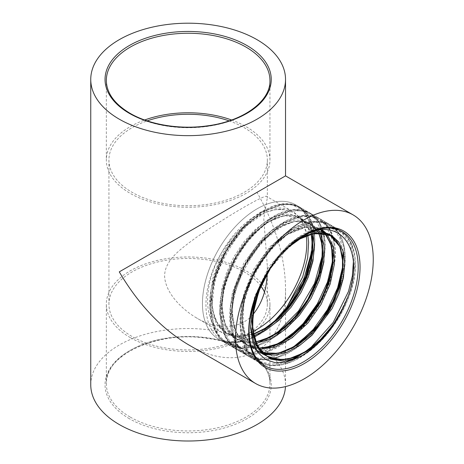 <?xml version="1.0" encoding="UTF-8"?>
<svg xmlns="http://www.w3.org/2000/svg" width="464" height="464" viewBox="0 0 464 464"><rect width="100%" height="100%" fill="white"/><g stroke="black" fill="none" stroke-linecap="round" stroke-linejoin="round"><path stroke-width="0.35" stroke-dasharray="2.32 1.74" d="M130.291 337.601A81.809 47.229 180 0 1 106.331 304.198A81.809 47.229 180 0 1 188.14 256.969A81.809 47.229 180 0 1 269.949 304.198A81.809 47.229 180 0 1 219.449 347.838A81.809 47.229 180 0 1 130.291 337.601M90.753 384.778A97.388 56.225 180 0 1 188.14 328.553A97.388 56.225 180 0 1 285.528 384.778A97.388 56.225 180 0 1 285.482 386.593M202.455 303.572A77.407 44.689 -60 0 1 236.246 225.672A77.407 44.689 -60 0 1 295.893 204.931A77.407 44.689 -60 0 1 295.893 294.315A77.407 44.689 -60 0 1 218.486 339.004A77.407 44.689 -60 0 1 202.455 303.572M231.623 120.002A81.809 47.229 180 0 1 269.949 160.005A81.809 47.229 180 0 1 219.449 203.644A81.809 47.229 180 0 1 130.291 193.407A81.809 47.229 180 0 1 106.331 160.005A81.809 47.229 180 0 1 144.658 120.002M267.165 273.598L267.351 266.551L263.772 218.521L267.351 197.658L266.881 196.597C266.719 193.25 228.885 215.099 196.759 237.081C181.215 248.582 164.952 259.707 164.61 275.773C164.952 292.129 181.215 308.978 196.759 318.049C215.337 329.446 239.923 330.061 252.938 314.569M252.88 331.493A70.122 40.484 -60 0 1 222.128 332.694A70.122 40.484 -60 0 1 207.605 300.597A70.122 40.484 -60 0 1 238.212 230.028A70.122 40.484 -60 0 1 292.25 211.242A70.122 40.484 -60 0 1 306.298 235.735M260.867 286.079A79.211 45.733 0 0 0 172.115 259.417A79.211 45.733 0 0 0 108.93 304.198A79.211 45.733 0 0 0 132.13 336.539A79.211 45.733 0 0 0 218.451 346.451A79.211 45.733 0 0 0 267.351 304.198A79.211 45.733 0 0 0 264.457 291.955M229.106 120.866A79.211 45.733 180 0 1 267.351 160.005A79.211 45.733 180 0 1 218.451 202.258A79.211 45.733 180 0 1 132.13 192.345A79.211 45.733 180 0 1 108.93 160.005A79.211 45.733 180 0 1 147.175 120.866M285.528 175.873L257.004 192.345C275.587 225.237 285.099 257.236 285.528 288.33C286.619 349.073 240.201 375.875 188.14 344.561M253.332 334.37L241.123 336.591L230.782 334.921L226.913 333.106L215.992 321.047L212.384 309.645L211.59 296.107L213.655 281.213L218.416 265.837L234.685 237.208L245.183 225.649L256.412 216.833C246.72 222.233 235.509 233.786 230.498 240.364C198.836 278.116 197.809 335.739 227.343 341.44C250.693 346.91 285.186 321.523 302.348 287.123C327.735 240.578 311.895 193.923 276.161 206.828C241.199 215.777 203.789 279.34 212.489 318.066C217.117 347.559 244.679 356.764 272.664 338.326C311.309 315.607 337.392 248.878 319.336 223.132C304.042 194.091 253.106 219.455 232.157 267.983C208.754 315.7 226.467 363.828 264.289 352.396C291.375 346.301 322.178 311.002 331.464 276.567C346.463 228.798 315.793 199.88 279.502 227.082C253.008 244.94 230.567 287.46 231.722 319.267C230.869 364.356 275.349 373.358 310.364 335.692C346.608 300.643 356.822 236.634 329.457 225.226C310.781 214.791 277.594 234.407 258.471 267.972C230.538 312.98 239.534 368.584 275.454 365.388C300.869 365.325 333.964 334.904 347.577 300.098C368.352 252.352 345.245 213.486 308.763 233.351M255.391 297.766L256.122 295.556C258.605 287.291 267.769 268.946 278.081 257.352L291.641 243.907L304.691 235.219M227.348 341.434L238.821 341.927L257.021 335.263L281.155 316.175L257.021 335.269L271.742 324.382M227.325 344.102L220.203 338.279L214.838 330.078L210.041 307.934L213.579 280.975L224.82 253.257L241.947 228.949L262.253 211.688L282.564 204.038L291.711 204.241L299.692 207.124L308.583 215.911L313.571 229.413L314.186 246.523L310.352 265.82L314.186 246.523L313.571 229.413L308.583 215.911L299.692 207.124L291.711 204.241L282.564 204.038L262.253 211.688L241.947 228.949L224.82 253.257L213.579 280.975L210.041 307.934L214.838 330.078L220.203 338.279L227.325 344.102L241.263 348.017L257.561 345.361L274.729 336.417L291.23 322.045L274.729 336.417L257.561 345.361L241.263 348.017L227.325 344.102C234.656 348.255 243.142 349.235 252.781 347.043C261.882 344.909 270.993 340.251 280.111 333.065C294.019 321.877 305.266 307.586 313.855 290.191C324.464 267.566 327.485 247.776 322.927 230.834C321.314 225.115 317.678 217.761 309.766 212.941L301.786 210.07L292.639 209.885L272.333 217.546L252.039 234.807L234.917 259.109L223.689 286.816L220.156 313.757L224.941 335.895L230.295 344.097L237.411 349.926L251.326 353.852L267.589 351.219L284.734 342.333L301.223 328.007L284.734 342.333L267.589 351.219L251.326 353.852L237.411 349.926C255.913 361.23 286.102 348.47 307.528 321.749C319.911 306.344 328.292 289.751 332.676 271.974C335.159 261.505 335.768 251.969 334.509 243.374C332.717 231.745 327.839 223.544 319.87 218.782L311.895 215.899L302.748 215.725L282.448 223.381L262.143 240.642L245.027 264.95L233.804 292.656L230.266 319.592L235.051 341.736L240.41 349.931L247.521 355.772L261.418 359.687L277.652 357.077L294.779 348.215L311.245 333.929L294.779 348.215L277.652 357.077L261.418 359.687L247.521 355.772C255.043 360.018 263.761 360.946 273.673 358.562C280.714 356.81 287.819 353.516 294.982 348.673C309.958 338.25 322.323 323.953 332.085 305.782C337.891 294.739 341.811 283.748 343.841 272.809C345.657 262.914 345.726 254.017 344.062 246.111C341.881 236.06 337.2 228.903 330.003 224.634L322.028 221.74L312.875 221.56L292.564 229.204L272.252 246.483L255.13 270.802L243.907 298.52L240.375 325.467L245.172 347.611L250.554 355.795L257.671 361.636L271.591 365.522L287.837 362.894L304.97 353.997L321.436 339.683L304.97 353.997L287.837 362.894L271.591 365.522L257.671 361.636C268.586 367.563 281.352 366.966 295.968 359.855L309.633 351.219C323.698 340.129 335.107 325.838 343.865 308.345C349.531 296.798 353.121 285.464 354.641 274.346C355.958 264.492 355.488 255.792 353.22 248.246C350.726 240.074 346.37 234.158 340.141 230.486L326.668 227.14L310.718 230.852L293.956 241.257L278.081 257.352L293.956 241.257L310.718 230.852L326.668 227.14L340.141 230.486L346.683 236.008L351.434 243.948L354.885 265.646L349.85 292.175L337.009 319.36L349.85 292.175L354.885 265.646L351.434 243.948L346.683 236.008L340.141 230.486M237.423 349.943C232.4 347.008 228.392 342.739 225.388 337.148L221.92 328.495L219.721 313.589C219.431 303.091 221.195 292.001 225.017 280.326C232.742 256.389 249.191 233.09 266.957 220.539C283.307 209.142 297.581 206.608 309.772 212.953L318.669 221.705L323.663 235.184L324.307 252.271L320.496 271.556L324.307 252.271L323.663 235.184L318.669 221.705L309.766 212.941L301.786 210.07L292.639 209.885L272.333 217.546L252.039 234.807L234.917 259.109L223.689 286.816L220.156 313.757L224.941 335.895L230.295 344.097L237.411 349.926M319.87 218.782L328.785 227.54L333.773 241.031L334.416 258.117L330.6 277.408L334.416 258.117L333.773 241.031L328.785 227.54L319.87 218.782L311.895 215.899L302.748 215.725L282.448 223.381L262.143 240.642L245.027 264.95L233.804 292.656L230.266 319.592L235.051 341.736L240.41 349.931L247.521 355.772M330.003 224.634L338.917 233.409L343.894 246.935L344.514 264.062L340.675 283.382L344.514 264.062L343.894 246.935L338.917 233.409L330.003 224.634L322.028 221.74L312.875 221.56L292.564 229.204L272.252 246.483L255.13 270.802L243.907 298.52L240.375 325.467L245.172 347.611L250.554 355.795L257.671 361.636M307.829 235.138L301.269 219.136L293.735 212.547L284.125 209.589C277.855 208.371 269.23 210.43 258.257 215.772L244.685 226.206L232.244 240.613L222.03 257.775L214.989 276.242L211.752 294.431L212.651 310.799L217.657 323.947L226.351 332.775L239.146 336.597L253.344 334.416M311.338 233.873L306.965 224.431L300.109 218.138L284.618 215.534L266.974 222.459L249.383 237.643L234.569 258.883L224.831 283.046L221.711 306.594L225.765 326.076L237.081 338.981L245.659 342.043L255.473 342.154M318.611 232.719L309.72 223.694L294.756 221.363L277.107 228.282L259.515 243.467L244.696 264.695L234.946 288.863L231.814 312.423L235.874 331.911L246.604 344.462L258.663 348.232M324.945 233.415L323.449 232.006M262.63 352.93L257.247 350.616L251.575 346.161L245.676 337.142L242.434 325.415L242.046 311.64L244.482 296.624L257.05 266.417L277.02 241.767L288.301 233.392L299.529 228.329L310.016 226.902L319.122 229.152L320.931 230.167L319.841 229.535L304.877 227.198L287.228 234.111L269.642 249.284L254.817 270.506L245.062 294.675L241.924 318.234L245.978 337.722L256.696 350.285L261.748 352.669M297.285 239.987L276.028 259.538L259.759 287.158M268.517 357.083L263.836 354.003L255.966 343.389M259.051 288.707L264.799 276.416L283.98 250.566L298.033 239.453M316.129 232.864L326.789 233.966L329.707 235.236M323.408 232L324.899 233.404M258.645 348.203L256.766 348.012L247.776 345.135L239.505 338.047L234.349 328.187L231.913 315.793L232.348 301.571L235.579 286.363L249.458 256.54L270.118 233.201L281.457 225.742L292.54 221.699L302 221.241L310.167 223.932L311.286 224.628L318.571 232.719M255.455 342.107L243.704 341.62L237.023 338.94L227.644 329.672L223.254 319.012L221.635 306.02L222.888 291.421L226.89 276.092L242.005 246.796L263.256 224.883L274.589 218.382L285.476 215.377L300.597 218.422L303.282 220.394L311.292 233.885M257.189 208.765A77.407 44.689 120 0 0 206.619 276.979A77.407 44.689 120 0 0 218.486 339.004A77.407 44.689 120 0 0 295.893 294.315A77.407 44.689 120 0 0 295.893 204.931A77.407 44.689 120 0 0 257.189 208.765M258.257 215.772A68.086 39.307 120 0 0 256.412 216.833M303.468 235.486A77.407 44.689 120 0 0 252.897 303.694A77.407 44.689 120 0 0 264.764 365.725A77.407 44.689 -60 0 1 248.733 330.287A77.407 44.689 -60 0 1 282.518 252.387A77.407 44.689 -60 0 1 342.171 231.652A77.407 44.689 120 0 0 303.468 235.486M130.291 417.119A81.809 47.229 0 0 0 219.449 427.356A81.809 47.229 0 0 0 269.949 383.722A81.809 47.229 0 0 0 188.14 336.487A81.809 47.229 0 0 0 106.331 383.722A81.809 47.229 0 0 0 130.291 417.119M129.375 418.708A83.108 47.983 180 0 1 166.628 338.436A83.108 47.983 180 0 1 268.412 397.201A83.108 47.983 180 0 1 129.375 418.708M269.949 160.005L269.949 80.487A81.809 47.229 180 0 1 219.449 124.126A81.809 47.229 180 0 1 130.291 113.883A81.809 47.229 180 0 1 106.331 80.487L106.331 160.005M230.498 240.364L220.139 258.123L213.133 277.136L210.151 295.748L211.514 312.295L217.123 325.351L226.542 333.738L238.948 336.765L253.298 334.173M311.182 233.92L306.716 223.671L299.483 216.885L289.977 214.061L278.852 215.354L266.881 220.748L254.869 229.854L243.646 242.121L233.972 256.725L226.525 272.751L221.809 289.124L220.191 304.802L221.769 318.751L226.496 330.066L234.065 338.024L244.018 342.107L255.716 342.067M318.722 232.719L312.997 225.173L305.15 220.812L295.626 219.93L284.995 222.563L273.87 228.59L262.891 237.672L243.902 262.897L232.394 292.755L230.376 307.383L231.084 320.728L234.488 332.056L240.439 340.727L248.594 346.289L258.547 348.423M325.629 233.601L324.4 232.22M321.97 230.069L315.114 226.618L307.058 225.678L288.712 231.478L270.013 246.575L254.092 268.592L243.635 294.019L240.439 318.809L245.137 338.987L250.287 346.301L257.068 351.352M311.93 232.186L300.858 236.222L289.536 243.635L268.836 266.794L254.724 296.479L251.291 311.692L250.612 326.006M343.894 306.286L346.069 301.298M312.423 249.052L312.492 248.495M312.684 233.398L309.152 219.623L301.96 209.798L291.688 204.636L279.108 204.554L265.188 209.571L250.972 219.333L237.539 233.154L225.904 250.021L216.961 268.731L211.381 287.918L209.635 306.199L211.851 322.248L217.918 334.909L227.418 343.267L239.685 346.736L253.849 345.059M322.532 254.858L322.608 254.226M321.738 232.858L321.442 231.681M321.013 230.156L314.87 218.451L305.202 211.509L292.79 209.908L278.655 213.771L263.935 222.842L249.823 236.402L237.452 253.437L227.841 272.612L221.757 292.459L219.739 311.425L221.954 328.071L228.288 341.086L238.258 349.491L251.134 352.634L265.936 350.291L281.538 342.681M286.004 339.596L286.474 339.242M332.653 260.617L332.711 260.101M333.117 255.409L331.696 238.078L325.548 224.97L315.253 217.332L301.809 215.853L286.462 220.702L270.657 231.478L255.867 247.202L243.478 266.498L234.668 287.628L230.254 308.717L230.712 327.857L236.019 343.354L245.752 353.823L259.074 358.336L274.81 356.526L291.583 348.557M296.119 345.431L296.542 345.112M342.768 266.388L342.826 265.907M343.058 251.291L339.578 237.377L332.421 227.412L322.12 222.175L309.494 222.059L295.498 227.087L281.213 236.924L267.722 250.838L256.064 267.838L247.126 286.665L241.622 305.944L239.969 324.272L242.341 340.303L248.588 352.872L258.28 361.062L270.727 364.281L285.047 362.326M353.423 261.365L350.152 244.29L341.724 232.574L329.04 227.47L313.467 229.518L296.658 238.537L280.389 253.651L266.382 273.313L256.122 295.556M284.125 209.595L274.932 209.641L264.898 212.709L244.325 227.302L226.502 250.635L214.989 278.307L212.135 305.074L214.235 316.512L218.625 325.873L225.092 332.752L233.351 336.783L243.008 337.815L253.617 335.785M312.614 233.409L307.864 223.729L300.463 217.494L290.94 215.081L279.908 216.7L268.111 222.215L256.319 231.339L245.311 243.461L235.828 257.856L228.485 273.598L223.793 289.704L222.065 305.161L223.451 318.994L227.87 330.345L235.08 338.488L244.638 342.931L255.971 343.395M320.027 232.737L319.313 231.519M318.635 230.492L312.26 224.292L304.019 221.218L294.379 221.438L283.858 224.97L262.508 241.054L244.574 266.203L233.966 295.261L232.215 309.389L233.038 322.254L236.396 333.204L242.144 341.643L249.992 347.165L259.544 349.462M326.929 234.013L325.473 232.522M322.248 230.045L314.841 227.18L306.263 226.989L287.129 234.656L268.233 251.795L252.921 275.529L243.919 301.884L242.881 326.412L245.497 336.673L250.102 344.996L256.517 351.016L264.463 354.513M289.072 246.668L269.886 269.137M269.949 304.198L269.949 383.722C270.727 363.016 243.078 342.664 206.561 338.244C157.279 330.588 104.307 355.366 106.331 383.722L106.331 304.198M342.171 231.652L295.893 204.931L342.171 231.652M264.764 365.725L218.486 339.004L264.764 365.725M292.25 211.242L266.881 196.597M222.128 332.694L196.759 318.049M108.93 160.005L108.93 304.198M267.351 160.005L267.351 197.658M267.351 266.551L267.351 304.198M285.528 384.778L285.528 288.33M299.692 207.124C312.742 215.702 317.364 231.669 313.571 255.026C312.098 263.094 309.552 271.278 305.938 279.589C299.408 294.396 290.597 307.446 279.514 318.733C266.174 331.992 252.607 339.723 238.815 341.922M299.657 207.106C292.007 202.867 283.04 202.542 272.762 206.138L260.281 212.373C247.654 220.58 236.588 232.464 227.076 248.025C216.091 266.58 210.267 285.128 209.595 303.665L210.772 318.345C213.22 330.368 218.73 338.946 227.302 344.091M319.905 218.805C306.449 211.955 290.812 215.511 273.006 229.477C246.784 250.026 226.71 293.144 230.08 323.576L232.249 335.078C234.308 342.206 238.757 350.488 247.579 355.807M330.043 224.657C313.467 214.583 286.178 226.821 266.342 252.549C254.44 267.943 246.384 284.815 242.173 303.16L239.998 318.994L240.723 333.691C242.892 346.852 248.553 356.166 257.711 361.653M340.17 230.498C333.697 226.838 326.175 226.061 317.585 228.166C311.153 229.79 304.622 232.916 297.987 237.545C279.345 251.198 265.385 270.547 256.105 295.591M226.351 332.775C214.931 325.142 210.378 310.851 212.68 289.919C214.907 274.288 220.742 259.202 230.19 244.667C236.246 235.521 242.991 227.911 250.438 221.838C262.508 212.303 273.435 208.313 283.208 209.861M236.495 338.627C223.422 331.012 218.515 309.285 224.878 285.058C229.181 268.755 236.71 253.999 247.457 240.793C264.619 219.623 286.949 210.424 299.587 217.848M246.604 344.462C240.021 340.367 235.648 333.517 233.473 323.907L232.238 309.975C232.789 294.518 237.481 278.876 246.314 263.042C254.713 248.489 264.625 237.307 276.051 229.5L287.668 223.451C296.305 220.354 303.659 220.441 309.72 223.694M256.696 350.285C244.725 342.206 240.3 327.05 243.409 304.802C247.3 283.591 256.615 264.741 271.353 248.257C278.69 240.335 286.224 234.546 293.961 230.886C304.175 226.235 312.8 225.788 319.841 229.535M270.17 268.72L279.05 256.812L288.457 247.231M300.597 218.422L306.93 224.588L311.008 233.786M253.28 334.074L235.816 336.168L227.58 333.483M310.689 224.245L318.432 232.725M255.391 341.927L245.926 342.014L237.69 339.312M323.385 231.994L324.841 233.392M258.587 348.11L247.776 345.135M262.595 352.901L257.862 350.958M268.465 357.06L267.954 356.787"/><path stroke-width="0.7" d="M285.482 386.593A97.388 56.225 180 0 1 223.95 437.071A97.388 56.225 180 0 1 119.277 424.537A97.388 56.225 180 0 1 90.753 384.778L90.753 79.425A97.388 56.225 0 0 0 119.277 119.184A97.388 56.225 0 0 0 225.411 131.376A97.388 56.225 0 0 0 285.528 79.425A97.388 56.225 0 0 0 188.14 23.2A97.388 56.225 0 0 0 90.753 79.425M373.247 259.457A97.388 56.231 120 0 0 353.081 214.873A97.388 56.231 120 0 0 255.687 271.104A97.388 56.231 120 0 0 255.687 383.56A97.388 56.231 120 0 0 330.739 357.466A97.388 56.231 120 0 0 373.247 259.457M144.658 120.002A81.809 47.229 180 0 1 231.623 120.002M252.938 314.569C261.963 303.45 266.707 289.791 267.165 273.598M306.298 235.735A70.122 40.484 -60 0 1 306.774 243.345A70.122 40.484 -60 0 1 252.88 331.493M264.457 291.955A79.211 45.733 0 0 0 260.867 286.079M147.175 120.866A79.211 45.733 180 0 1 229.106 120.866M255.687 383.56L188.14 344.561C161.426 328.64 138.469 304.407 119.277 271.863L285.528 175.873L353.081 214.873M304.691 235.219L308.763 233.351C343.986 217.187 366.235 255.264 346.069 301.298C343.128 308.954 335.263 324.029 326.61 334.068L307.04 351.236L294.918 357.309L283.237 359.884L268.517 357.083M281.155 316.175L298.712 292.442L310.352 265.82L298.712 292.442L281.155 316.175M291.23 322.045L308.833 298.253L320.496 271.556L308.833 298.253L291.23 322.045M301.223 328.007L318.896 304.169L330.6 277.408L318.896 304.169L301.223 328.007M311.245 333.929L328.93 310.132L340.675 283.382L328.93 310.132L311.245 333.929M321.436 339.683L337.009 319.36L321.436 339.683M271.742 324.382L286.758 307.342L302.679 276.938L307.667 257.804L308.624 242.399L307.829 235.138M259.759 287.158L253.315 308.763L252.323 328.947L256.975 345.355L266.783 356.103L280.012 359.971L294.739 357.437L310.201 349.172L324.974 336.006C316.454 346.26 304.477 354.641 298.561 357.448L286.497 362.024L275.332 362.749L265.46 359.472L257.793 352.402L252.689 341.661L250.641 328.118L251.639 313.432L255.391 297.766M253.344 334.416L266.023 328.321L278.464 318.751L289.89 306.344L299.57 291.931L306.924 276.457L311.477 260.954L312.98 246.43L311.338 233.873M255.473 342.154L269.984 337.566L284.699 327.967L298.364 314.209L309.813 297.546L318.078 279.461L322.463 261.592L322.637 245.526L318.611 232.719M258.663 348.232L274.502 345.773L291.212 336.609L306.971 321.83L320.067 303.125L329.08 282.646L333.048 262.734L331.598 245.671L324.945 233.415M323.449 232.006L320.937 230.167L323.408 232M261.748 352.669L278.417 353.353L297.018 345.407L315.021 329.997L329.968 309.343L339.828 286.404L343.302 264.48L339.996 246.709L330.449 235.642L314.946 233.044L297.285 239.987M255.966 343.389L253.187 334.875L251.975 321.598L253.605 306.861L259.051 288.707M298.033 239.453L306.455 235.26L316.129 232.864M329.707 235.236L330.867 235.898L340.031 246.883L342.873 257.816L342.902 270.889L334.544 300.249L316.721 327.984L305.451 339.109L293.434 347.49L281.37 352.582L269.949 354.102L262.63 352.93M324.899 233.404L331.023 243.931L333.065 255.554L332.27 269.103L322.376 298.665L303.485 325.595L291.931 335.988L279.827 343.476L268.917 347.339L258.645 348.203M318.571 232.719L321.79 241.193L323.014 253.448L321.395 267.409L310.027 297.03L290.145 323.014L278.365 332.624L266.237 339.178L255.455 342.107M311.292 233.885L312.324 238.658L312.73 251.488L310.294 265.785L297.494 295.313L276.724 320.23L265.106 328.808L253.332 334.37M264.764 365.725A77.407 44.689 120 0 0 342.171 321.03A77.407 44.689 120 0 0 342.171 231.652A77.407 44.689 -60 0 1 342.171 321.03A77.407 44.689 -60 0 1 264.764 365.725C254.603 359.594 249.388 347.959 249.11 330.82C248.953 309.517 259.069 282.518 274.943 262.09C295.846 234.245 325.606 221.229 342.171 231.652M324.974 336.006A68.086 39.307 120 0 0 326.61 334.068M248.733 331.348A78.706 45.437 120 0 0 332.212 338.807A78.706 45.437 120 0 0 332.212 227.499A78.706 45.437 120 0 0 248.733 331.348M106.331 80.487A81.809 47.229 180 0 1 188.14 33.257A81.809 47.229 180 0 1 269.949 80.487C270.727 101.193 243.078 121.545 206.561 125.964C179.481 129.7 149.437 124.694 130.024 113.291C114.475 103.982 106.581 93.049 106.331 80.487M129.375 113.355A83.108 47.983 0 0 0 268.412 91.849A83.108 47.983 0 0 0 166.628 33.083A83.108 47.983 0 0 0 129.375 113.355M253.298 334.173L265.843 327.88L278.116 318.263L289.374 305.927L298.949 291.659L306.252 276.364L310.88 261L312.539 246.552L311.182 233.92M255.716 342.067L270.089 337.096L284.565 327.34L297.981 313.652L309.233 297.186L317.428 279.363L321.906 261.696L322.335 245.694L318.722 232.719M258.547 348.423L274.236 345.581L290.684 336.354L306.182 321.755L319.133 303.392L328.21 283.249L332.485 263.523L331.58 246.349L325.629 233.601M324.4 232.22L321.97 230.069M257.068 351.352L266.087 354.067L276.335 353.667L287.309 350.21L298.497 343.841L319.36 323.878L334.991 297.76L342.473 270.674L342.664 258.471L340.477 247.991L336.011 239.789L329.539 234.239L321.361 231.669L311.93 232.186M250.612 326.006L253.97 342.02L261.853 353.551L273.545 359.455L287.924 359.211L303.636 352.86L319.157 341.046L333.019 324.986L343.894 306.286M286.758 307.342L303.937 278.806L312.423 249.052M312.492 248.495L312.684 233.398M253.849 345.059L277.112 332.839L298.567 310.984L314.604 283.365L322.532 254.858M322.608 254.226L321.738 232.858M321.442 231.681L321.013 230.156M281.538 342.681L286.004 339.596M286.474 339.242L303.207 323.559L317.324 303.856L327.468 282.135L332.653 260.617M332.711 260.101L333.117 255.409M291.583 348.557L296.119 345.431M296.542 345.112L313.299 329.411L327.439 309.685L337.595 287.929L342.768 266.388M342.826 265.907L343.058 251.291M285.047 362.326L297.795 356.746L310.497 347.925L333.164 322.521L348.481 291.485L352.356 275.9L353.423 261.365M253.617 335.785L266.568 329.689L279.293 319.992L290.992 307.348L300.892 292.622L308.386 276.799L312.98 260.959L314.424 246.158L312.614 233.409M255.971 343.395L270.645 338.836L285.546 329.179L299.396 315.288L311.019 298.433L319.418 280.128L323.884 262.021L324.092 245.729L320.027 232.737M319.313 231.519L318.635 230.492M259.544 349.462L275.396 346.933L292.111 337.769L307.887 323.037L321.059 304.396L330.223 283.922L334.422 263.929L333.268 246.639L326.929 234.013M325.473 232.522L322.248 230.045M264.463 354.513L275.465 355.151L287.523 352.002L299.935 345.228L311.976 335.286L332.143 308.496L339.085 293.312L343.377 278.168L344.746 264.01L343.174 251.691L338.743 242.005L331.772 235.526L322.695 232.696L312.104 233.665L300.655 238.426L289.072 246.668M269.886 269.137L260.368 287.233L254.342 306.165L252.399 324.295L254.742 340.037L261.197 352.048L271.266 359.275L284.078 361.125L298.561 357.448M285.528 175.873L285.528 79.425M266.783 356.103L260.606 350.685L257.282 345.651L252.723 329.399L253.013 314.192L258.831 291.102L270.17 268.72M288.457 247.231L300.481 238.583L312.127 233.81L326.093 233.781L329.939 235.358M311.008 233.786L311.924 238.194L312.237 251.778L304.697 280.14L288.08 307.533L276.857 319.4L264.758 328.512L253.28 334.074M318.432 232.725L321.419 240.804L322.567 254.011L318.287 276.793L307.377 300.341L294.153 318.078L278.667 331.853L265.75 339.016L255.391 341.927M320.931 230.167L323.385 231.994M324.841 233.392L330.704 243.675L332.676 255.676L331.818 268.691L328.083 283.579L321.668 298.712L302.337 325.972L279.496 343.221L263.714 347.988L258.587 348.11M330.867 235.898L333.019 237.435L339.752 246.662L342.507 257.688L342.473 270.361L339.944 283.672L330.559 306.855L315.88 328.06L293.12 347.194L279.374 352.849L269.7 353.991L262.595 352.901M346.045 301.327C337.003 322.642 323.936 339.143 306.843 350.825L294.095 357.28C283.968 360.841 275.251 360.679 267.954 356.787"/></g></svg>
